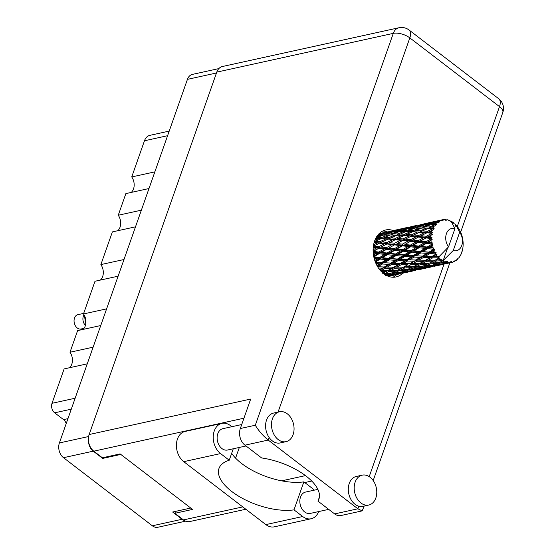 <?xml version="1.0" encoding="UTF-8"?>
<svg xmlns="http://www.w3.org/2000/svg" width="555" height="555" viewBox="0 0 555 555"><rect width="100%" height="100%" fill="white"/><g stroke="black" fill="none" stroke-linecap="round" stroke-linejoin="round"><path stroke-width="0.83" d="M93.122 347.173L69.999 352.245L77.617 330.613L100.739 325.535M106.609 308.864L83.486 313.943L95.002 281.26L118.118 276.182M123.987 259.518L100.871 264.596L112.381 231.907L135.503 226.828M141.372 210.165L118.25 215.243L125.867 193.605L148.99 188.527M154.859 171.863L131.736 176.941L144.466 140.783A11.891 8.596 -102.4 0 1 149.954 135.33L169.213 131.098M185.634 521.159L157.897 527.25A10.843 7.839 -102.4 0 1 152.354 525.793L63.506 457.695A10.843 7.839 -102.4 0 1 59.392 442.945L187.43 79.365A10.843 7.839 -102.4 0 1 192.432 74.391L218.864 68.591M190.76 508.04L172.64 512.022L182.089 519.265A10.843 7.839 77.6 0 0 184.302 520.486M88.453 440.58A10.843 7.839 77.6 0 0 93.24 451.166L102.689 458.409L120.81 454.434M239.344 447.441L235.577 458.132M102.946 457.674L102.689 458.409M71.29 409.167L54.674 412.816A6.993 5.057 -102.4 0 1 52.024 403.305L64.13 368.915L87.253 363.837M54.674 412.816L63.534 419.608L67.953 418.637M66.191 423.638A6.993 5.057 77.6 0 0 63.534 419.608M69.999 352.245A10.489 7.583 -102.4 0 1 69.472 367.743M83.486 313.943A10.489 7.583 -102.4 0 1 82.959 329.441M100.871 264.596A10.489 7.583 -102.4 0 1 100.337 280.088M118.25 215.243A10.489 7.583 -102.4 0 1 117.722 230.734M131.736 176.941A10.489 7.583 -102.4 0 1 131.209 192.432M314.324 490.148A16.608 12.009 77.6 0 0 312.534 488.525L303.849 481.872L293.997 509.865L302.676 516.518A16.608 12.009 77.6 0 0 311.168 518.745A16.608 12.009 77.6 0 0 318.66 511.571M272.436 418.789A15.297 11.058 77.6 0 0 274.33 435.113A15.297 11.058 77.6 0 0 286.054 441.655A15.297 11.058 77.6 0 0 293.109 434.634A15.297 11.058 77.6 0 0 291.215 418.31A15.297 11.058 77.6 0 0 279.491 411.768A15.297 11.058 77.6 0 0 272.436 418.789M279.491 411.768L273.587 413.066A15.297 11.058 77.6 0 0 266.532 420.086A15.297 11.058 77.6 0 0 269.113 437.472A15.297 11.058 77.6 0 0 280.15 442.952L286.054 441.655M355.138 482.177A15.297 11.058 77.6 0 0 357.038 498.501A15.297 11.058 77.6 0 0 368.763 505.05A15.297 11.058 77.6 0 0 375.818 498.029A15.297 11.058 77.6 0 0 373.924 481.705A15.297 11.058 77.6 0 0 362.2 475.156A15.297 11.058 77.6 0 0 355.138 482.177M362.2 475.156L356.296 476.454A15.297 11.058 77.6 0 0 349.241 483.474A15.297 11.058 77.6 0 0 358.794 506.209A15.297 11.058 77.6 0 0 362.859 506.34L368.763 505.05M393.245 230.561A24.045 17.385 77.6 0 0 385.697 229.978A24.045 17.385 77.6 0 0 374.611 241.009A24.045 17.385 77.6 0 0 377.587 266.657A24.045 17.385 77.6 0 0 396.013 276.945A24.045 17.385 77.6 0 0 402.652 273.22L412.448 271.083M382.825 230.977A24.045 17.385 -102.4 0 1 387.341 231.851M328.713 509.365L310.245 513.424A10.927 7.902 -102.4 0 1 301.865 508.748A10.927 7.902 -102.4 0 1 300.512 497.086A10.927 7.902 -102.4 0 1 305.555 492.07L317.862 489.371M246.004 445.977L227.536 450.029A10.927 7.902 -102.4 0 1 219.156 445.36A10.927 7.902 -102.4 0 1 217.803 433.698A10.927 7.902 -102.4 0 1 222.846 428.682L241.716 424.54M364.205 506.049L362.144 510.884L357.878 508.803L268.197 440.066L244.956 445.172L261.62 457.944A48.257 21.701 -160.6 0 1 318.91 499.174A48.257 21.701 -160.6 0 1 317.966 501.13L334.63 513.909L357.878 508.803L358.794 506.209M244.956 445.172A12.238 8.852 -102.4 0 1 240.315 428.522L250.687 399.059L89.154 434.53L216.776 72.129A12.238 8.852 -102.4 0 1 222.423 66.51L398.941 27.75A12.238 8.852 77.6 0 0 393.294 33.369L216.776 72.129M245.816 509.24L189.734 521.554A12.238 8.852 -102.4 0 1 183.476 519.91L174.853 513.299L192.55 509.414L120.123 453.907L102.418 457.792L93.795 451.18A12.238 8.852 -102.4 0 1 89.154 434.53M174.853 513.299L175.526 511.384M311.723 481.032L304.75 482.566M396.728 274.538A24.045 17.385 -102.4 0 1 392.982 277.229M305.458 475.614L281.642 480.845M362.144 510.884L340.888 515.546A12.238 8.852 -102.4 0 1 334.63 513.909M319.402 497.051L317.966 501.13M240.315 428.522L255.3 425.234C258.616 430.756 262.917 435.703 268.197 440.066L269.113 437.472M302.676 516.518L265.859 524.6A16.608 12.009 77.6 0 0 274.35 526.827L311.168 518.745M231.865 426.705L230.415 425.588A16.608 12.009 -102.4 0 0 221.924 423.361L185.106 431.443A16.608 12.009 -102.4 0 0 176.434 444.451A16.608 12.009 -102.4 0 0 183.74 461.663L265.859 524.6M303.849 481.872A48.084 21.617 19.4 0 1 231.664 453.345M233.273 448.773L229.236 460.234L220.557 453.581A16.608 12.009 -102.4 0 1 213.245 436.369A16.608 12.009 -102.4 0 1 221.924 423.361M229.236 460.234A48.084 21.617 -160.6 0 0 218.975 468.482A48.084 21.617 -160.6 0 0 241.8 498.002A48.084 21.617 -160.6 0 0 293.997 509.865M83.687 313.388L77.894 314.664A7.347 5.307 77.6 0 0 74.058 320.415A7.347 5.307 77.6 0 0 77.291 328.019A7.347 5.307 77.6 0 0 81.044 329.004L83.972 328.366M84.006 314.747A7.347 5.307 77.6 0 0 85.428 325.445M84.353 315.379L85.789 323.822M85.928 322.205L84.797 316.329M438.221 260.045L439.997 259.116A21.86 15.804 77.6 0 0 440.538 259.539A21.86 15.804 77.6 0 0 441.086 259.941L436.015 259.851L429.147 263.236L422.417 263.521L426.601 261.28L433.295 261.134L430.18 262.723M406.607 266.99L410.783 264.756L417.478 264.603L413.336 266.705L404.394 266.795L397.533 270.174L390.789 270.465L394.98 268.225L401.66 268.079L398.525 269.681M381.41 271.659L385.857 271.548L382.908 273.06M400.883 228.889L394.903 230.228M435.092 224.525A21.86 15.804 77.6 0 0 434.863 224.817L429.313 226.988L424.762 226.912L431.173 224.574L436.473 224.671L435.98 223.492L434.107 223.554L436.875 222.617L438.464 222.728L437.888 221.799L432.123 223.644L427.815 223.942L434.433 222.007L438.166 221.605L439.498 222L439.248 220.939L437.458 221.174L440.309 220.425L441.856 220.855L441.482 220.002L431.422 222.194L441.794 219.912L443.036 220.515L443.008 219.648L441.274 220.085M434.072 225.982A21.86 15.804 77.6 0 0 433.399 227.155L431.415 227.064L435.647 225.753L434.863 224.817M432.768 228.487A21.86 15.804 77.6 0 0 432.609 228.854L427.322 231.296L422.473 230.915L428.599 228.244L434.149 228.369L433.399 227.155M432.088 230.29A21.86 15.804 77.6 0 0 431.679 231.692L429.556 231.49L433.573 229.735L432.609 228.854M431.339 233.246A21.86 15.804 77.6 0 0 431.263 233.669L426.268 236.277L421.085 235.702L426.885 232.788L431.339 233.246L432.671 232.857L431.679 231.692M431.041 235.285A21.86 15.804 77.6 0 0 430.923 236.825L428.654 236.562L432.387 234.425L431.263 233.669M430.895 238.497A21.86 15.804 77.6 0 0 430.902 238.948L426.212 241.64L420.683 240.967L426.143 237.928L430.895 238.497L432.13 237.859L430.923 236.825M430.999 240.641A21.86 15.804 77.6 0 0 431.179 242.23L428.765 241.945L432.158 239.524L430.902 238.948M431.464 243.916A21.86 15.804 77.6 0 0 431.554 244.367L427.17 247.03L421.294 246.385L426.406 243.333L431.464 243.916L432.56 243.062L431.179 242.23M431.963 246.031A21.86 15.804 77.6 0 0 432.428 247.565L429.868 247.308L431.963 246.031L432.9 244.72L431.554 244.367M433.011 249.16A21.86 15.804 77.6 0 0 433.177 249.577L429.07 252.116L422.882 251.616L427.662 248.661L433.011 249.16L433.934 248.134L432.428 247.565M433.871 251.11A21.86 15.804 77.6 0 0 434.593 252.49L431.908 252.317L433.871 251.11L434.565 249.681L433.177 249.577M435.439 253.899A21.86 15.804 77.6 0 0 435.675 254.259L431.797 256.576L425.338 256.32L429.841 253.586L435.439 253.899L436.175 252.754L434.593 252.49M436.605 255.564A21.86 15.804 77.6 0 0 437.541 256.708L434.752 256.653L436.605 255.564L437.049 254.093L435.675 254.259M454.635 228.022L455.787 224.761A21.86 15.804 77.6 0 0 455.787 224.761A21.86 15.804 77.6 0 0 454.795 223.79L453.941 224.012L453.657 222.832A21.86 15.804 77.6 0 0 453.352 222.597L452.533 222.93L452.165 221.778A21.86 15.804 77.6 0 0 451.062 221.14L454.947 228.646A11.364 8.214 77.6 0 0 446.421 233.683A11.364 8.214 77.6 0 0 448.53 246.871L439.088 256.639L437.541 256.708M451.062 221.14A21.86 15.804 77.6 0 0 451.035 221.126L450.611 221.32M443.008 219.648A21.86 15.804 77.6 0 1 444.166 219.53L445.616 220.245L445.422 219.523A21.86 15.804 77.6 0 1 445.755 219.551L446.858 220.328L447.018 219.711A21.86 15.804 77.6 0 1 448.204 219.988L449.494 220.939L449.46 220.411A21.86 15.804 77.6 0 1 449.793 220.543L450.729 221.431L451.035 221.126M440.309 220.425A21.86 15.804 77.6 0 0 439.248 220.939M436.875 222.617A21.86 15.804 77.6 0 0 435.98 223.492M408.515 227.203L399.801 229.139L408.515 227.203M416.694 225.42L410.714 226.759M399.801 229.139L399.343 229.43M412.545 226.398L416.715 225.725L410.062 227.599L405.844 228.119L412.545 226.398M419.76 224.928L426.483 223.283L419.76 224.928L419.476 226.003M405.844 228.119L404.921 228.709M415.147 225.961L415.605 225.67M403.665 229.479L403.943 228.403M418.63 225.476L422.868 225.032L416.319 227.113L411.997 227.418L418.63 225.476M425.872 224.13L421.654 224.643L432.532 222.257L425.872 224.13L425.699 225.261M411.997 227.418L410.707 228.237M420.732 225.233L421.654 224.643M417.443 225.809L416.715 225.725M409.888 228.736L410.062 227.599M424.818 224.872L429.175 224.636L422.723 226.919L418.297 227.023L424.818 224.872M418.297 227.023L416.257 228.285L416.319 227.113M426.524 224.761L427.815 223.942M423.999 225.136L422.868 225.032M433.254 222.34L432.532 222.257M424.762 226.912L422.771 228.112L422.723 226.919M432.123 223.644L432.061 224.817L434.107 223.554M430.694 224.74L429.175 224.636M432.512 221.945L426.524 223.283M430.964 222.486L431.422 222.194M436.542 221.764L437.458 221.174M435.564 221.459L435.287 222.534M445.422 219.523L444.486 219.683M449.46 220.411L448.863 220.467M447.018 219.711L446.338 219.96M453.352 222.597L452.436 222.624M461.906 251.561L462.107 251.464A21.86 15.804 77.6 0 0 462.225 251.068L462.599 249.535A21.86 15.804 77.6 0 0 462.863 248.043L463.05 246.42A21.86 15.804 77.6 0 0 463.085 245.983L463.147 244.318A21.86 15.804 77.6 0 0 463.12 242.736L462.988 241.043A21.86 15.804 77.6 0 0 462.939 240.593L462.683 238.9A21.86 15.804 77.6 0 0 462.364 237.325L461.927 235.667A21.86 15.804 77.6 0 0 461.795 235.237L461.24 233.62A21.86 15.804 77.6 0 0 460.643 232.156L459.922 230.637A21.86 15.804 77.6 0 0 459.713 230.249L458.895 228.813A21.86 15.804 77.6 0 0 458.062 227.543L457.105 226.267A21.86 15.804 77.6 0 0 456.841 225.94L456.633 225.94M438.589 257.832A21.86 15.804 77.6 0 0 438.88 258.117L435.182 260.128L428.522 260.219L432.789 257.798L438.589 257.832L438.457 256.916L439.019 256.639M439.997 259.116L439.74 257.929L438.88 258.117M442.279 260.718A21.86 15.804 77.6 0 0 442.599 260.905L439.012 262.564L432.227 263.056L436.341 261.023L442.279 260.718L441.891 259.58L441.086 259.941M447.691 247.752L443.181 260.538L442.599 260.905M459.672 232.274L453.255 250.492A11.364 8.214 77.6 0 0 461.781 245.456A11.364 8.214 77.6 0 0 459.672 232.274L455.787 224.761L456.841 225.94M453.255 250.492L443.181 260.538M443.827 261.53A21.86 15.804 77.6 0 0 444.999 261.995L442.099 262.286L443.827 261.53L443.813 260.26M446.262 262.376A21.86 15.804 77.6 0 0 446.595 262.453L443.043 263.708L436.216 264.659L440.261 263.063L446.262 262.376L446.421 261.273L444.999 261.995M447.864 262.661A21.86 15.804 77.6 0 0 449.044 262.737L446.137 263.223L447.864 262.661L447.663 261.565L446.595 262.453M450.292 262.695A21.86 15.804 77.6 0 0 450.618 262.661L440.24 264.922L450.292 262.695L450.292 261.731L449.044 262.737M450.05 262.799L451.839 262.446L451.513 261.606L450.618 262.661M451.839 262.446A21.86 15.804 77.6 0 0 452.956 262.126L454.004 260.892L454.115 261.655A21.86 15.804 77.6 0 0 454.42 261.509L455.121 260.35L455.516 260.885A21.86 15.804 77.6 0 0 456.501 260.191L457.313 258.803L457.493 259.331A21.86 15.804 77.6 0 0 457.75 259.081L458.25 257.881L458.659 258.089A21.86 15.804 77.6 0 0 459.45 257.055L460.22 255.862A21.86 15.804 77.6 0 0 460.407 255.529L461.073 254.218A21.86 15.804 77.6 0 0 461.614 252.92L462.107 251.464M388.465 276.362L396.638 274.558M459.852 256.015L460.22 255.862M399.586 273.92L392.808 275.335L399.586 273.92M386.335 274.767L386.946 275.745L393.772 274.725L388.105 276.224M394.494 274.288L393.772 274.725M392.108 275.238L392.808 275.335M396.867 274.205L396.18 273.317M404.033 272.727L403.686 272.949M458.166 258.089L458.659 258.089M456.89 259.539L457.493 259.331M418.435 269.744L428.259 267.614M415.404 270.445L408.619 271.867L415.404 270.445M405.532 272.456L398.705 273.643L402.757 272.276L409.583 271.249L405.532 272.456M395.604 274.121L388.784 275.072L392.822 273.476L399.656 272.685L395.604 274.121M384.435 274.239L389.735 273.781L385.676 275.453M391.164 273.011L389.735 273.781M387.168 274.857L388.784 275.072M392.822 273.476L392.302 272.415L394.667 272.699L398.747 270.875L405.538 270.313L401.494 271.978L394.667 272.699M400.738 272.068L399.656 272.685M397.498 273.469L398.705 273.643M402.757 272.276L402.146 271.291M410.305 270.819L409.583 271.249M407.911 271.77L408.619 271.867M412.684 270.736L411.997 269.848M419.844 269.258L419.497 269.473M454.746 260.961L455.516 260.885M453.137 261.918L454.115 261.655M434.246 266.275L444.076 264.138M431.214 266.976L424.422 268.391L431.214 266.976M421.335 268.981L414.523 270.167L418.56 268.8L425.394 267.781L421.335 268.981M411.421 270.653L404.588 271.603L408.64 270.007L415.466 269.21L411.421 270.653M391.573 272.977L384.795 273.469L388.902 271.437L395.666 271.083L391.573 272.977M388.902 271.437L388.576 270.271L382.749 273.136M387.744 270.549L381.091 270.632L385.357 268.211L391.962 268.245L385.857 271.548M382.506 273.226L384.795 273.469M397.449 270.181L395.666 271.083M398.747 270.875L398.317 269.758L400.599 270.001L404.72 267.961L411.477 267.614L407.391 269.501L400.599 270.001M406.975 269.536L405.538 270.313M402.979 271.388L404.588 271.603M408.64 270.007L408.112 268.946L410.485 269.231L414.55 267.406L421.356 266.837L417.298 268.509L410.485 269.231M416.548 268.592L415.466 269.21M413.308 270.001L414.523 270.167M418.56 268.8L417.957 267.822M426.122 267.344L425.394 267.781M423.722 268.294L424.422 268.391M428.495 267.26L427.808 266.372M435.654 265.783L435.3 266.005M447.025 263.5L446.546 263.611L447.025 263.5M437.146 265.512L430.333 266.698L434.378 265.332L441.211 264.305L437.146 265.512M427.239 267.177L420.399 268.127L424.45 266.532L431.27 265.741L427.239 267.177M378.468 268.044L382.388 268.155L379.689 269.716M385.357 268.211L385.246 267.01L379.911 269.987M383.859 266.976L377.906 266.74L382.402 264.007L388.784 264.353L384.358 266.99L385.246 267.01L382.388 268.155M380.411 270.583L381.091 270.632M394.98 268.225L394.765 267.031L388.576 270.271L390.789 270.465M393.897 267.163L387.321 267.073L391.705 264.478L398.192 264.679L391.962 268.245M404.72 267.961L404.394 266.795L401.66 268.079M413.253 266.712L411.477 267.614M414.55 267.406L414.12 266.282L416.41 266.532L420.537 264.492L427.281 264.145L423.201 266.032L416.41 266.532M422.792 266.067L421.356 266.837M418.782 267.912L420.399 268.127M424.45 266.532L423.93 265.47L426.296 265.755L430.361 263.937L437.167 263.368L433.108 265.033L426.296 265.755M432.359 265.124L431.27 265.741M429.126 266.525L430.333 266.698M434.378 265.332L433.767 264.346M441.933 263.875L441.211 264.305M439.532 264.825L440.24 264.922M444.305 263.791L443.618 262.903M403.561 267.073L396.894 267.163L401.168 264.735L407.772 264.777L403.561 267.073L407.772 264.777M375.978 263.556L379.544 263.819L376.9 265.436M382.402 264.007L382.52 262.848L377.206 265.998M381.632 262.529L375.451 262.029L380.224 259.081L386.322 259.643L381.632 262.529L382.52 262.848L379.544 263.819M384.358 266.99L385.538 267.017M391.705 264.478L391.712 263.292L385.246 267.01L387.321 267.073M390.817 263.119L384.476 262.73L389.117 259.879L395.347 260.344L390.817 263.119L391.712 263.292L388.784 264.353M401.168 264.735L401.064 263.542L394.765 267.031L396.894 267.163M399.697 263.507L393.717 263.264L398.219 260.531L404.595 260.878L400.176 263.521L401.064 263.542L398.192 264.679M410.783 264.756L410.568 263.563L412.705 263.694L416.985 261.266L423.576 261.308L419.379 263.604L412.705 263.694M420.537 264.492L420.211 263.327L414.356 266.199M419.379 263.604L417.478 264.603M429.064 263.236L427.281 264.145M430.361 263.937L429.938 262.813L432.227 263.056M438.603 262.591L437.167 263.368M434.6 264.444L436.216 264.659M440.261 263.063L439.733 262.002L442.099 262.286M444.93 263.056L446.137 263.223M409.701 263.687L403.138 263.597L407.509 261.01L414.009 261.211L409.701 263.687L416.881 260.066L414.009 261.211M374.188 258.464L377.504 258.81L374.785 260.482M380.224 259.081L380.563 258.04L375.069 261.322M379.731 257.444L373.862 256.798L378.968 253.746L384.733 254.412L379.731 257.444L380.563 258.04L377.504 258.81M389.117 259.879L389.346 258.769L382.52 262.848L384.476 262.73M388.479 258.311L382.437 257.721L387.39 254.71L393.308 255.335L388.479 258.311L389.346 258.769L386.322 259.643M398.219 260.531L398.33 259.372L391.712 263.292L393.717 263.264M397.449 259.06L391.254 258.561L396.041 255.605L402.132 256.167L397.449 259.06L398.33 259.372L395.347 260.344M400.176 263.521L401.362 263.542M407.509 261.01L407.516 259.823L401.064 263.542L403.138 263.597M406.621 259.65L400.294 259.261L404.921 256.403L411.165 256.875L406.621 259.65L407.516 259.823L404.595 260.878M416.985 261.266L417.166 260.073M426.601 261.28L426.379 260.087L420.211 263.327L422.417 263.521M425.512 260.219L418.949 260.128L423.319 257.534L429.82 257.735L423.576 261.308M436.341 261.023L436.015 259.851L433.295 261.134M415.993 260.045L409.528 259.796L414.03 257.062L420.399 257.409L415.501 260.031M373.244 253.059L376.394 253.441L373.494 255.154M378.968 253.746L379.495 252.886L373.688 256.243M378.774 252.053L373.251 251.38L378.704 248.342L384.122 248.994L378.774 252.053L379.495 252.886L376.394 253.441M387.39 254.71L387.827 253.746L380.563 258.04L382.437 257.721M387.043 253.031L381.334 252.358L386.62 249.299L392.205 249.972L387.043 253.031L387.827 253.746L384.733 254.412M396.041 255.605L396.374 254.565L389.346 258.769L391.254 258.561M395.542 253.968L389.665 253.33L394.785 250.277L400.543 250.943L395.542 253.968L396.374 254.565L393.308 255.335M404.921 256.403L405.15 255.3L398.33 259.372L400.294 259.261M404.283 254.835L398.254 254.252L403.194 251.235L409.125 251.866L404.283 254.835L405.15 255.3L402.132 256.167M414.03 257.062L414.148 255.904L407.516 259.823L409.528 259.796M413.26 255.584L407.065 255.085L411.859 252.136L417.936 252.698L413.26 255.584L414.148 255.904L411.165 256.875M423.319 257.534L423.326 256.348L416.881 260.066L418.949 260.128M422.431 256.174L416.104 255.786L420.739 252.934L426.982 253.399L422.431 256.174L423.326 256.348L420.399 257.409M432.789 257.798L432.685 256.597L426.379 260.087L428.522 260.219M431.256 256.556L432.685 256.597L429.82 257.735M435.182 260.128L439.74 257.929M373.217 247.697L376.29 248.057L373.113 249.792M378.704 248.342L373.127 251.089M378.829 246.698L373.654 246.115L379.454 243.208L384.525 243.728L378.829 246.698L379.398 247.717L376.29 248.057M386.62 249.299L387.237 248.55L379.495 252.886L381.334 252.358M386.592 247.613L381.223 246.975L386.863 243.985L392.101 244.588L386.592 247.613L387.237 248.55L384.122 248.994M394.785 250.277L395.313 249.417L387.827 253.746L389.665 253.33M394.591 248.578L389.055 247.912L394.522 244.873L399.933 245.525L394.591 248.578L395.313 249.417L392.205 249.972M403.194 251.235L403.631 250.277L396.374 254.565L398.254 254.252M402.847 249.556L397.144 248.883L402.424 245.823L408.015 246.496L402.847 249.556L403.631 250.277L400.543 250.943M411.859 252.136L412.192 251.096L405.15 255.3L407.065 255.085M411.359 250.499L405.476 249.861L410.596 246.802L416.347 247.468L411.359 250.499L412.192 251.096L409.125 251.866M420.739 252.934L420.967 251.824L414.148 255.904L416.104 255.786M420.1 251.366L414.065 250.777L419.004 247.766L424.943 248.39L420.1 251.366L420.967 251.824L417.936 252.698M429.841 253.586L429.952 252.435L423.326 256.348L425.338 256.32M429.07 252.116L429.952 252.435L426.982 253.399M454.947 228.646L448.53 246.871M431.797 256.576L432.956 256.597M437.049 254.093L432.685 256.597L434.752 256.653M374.077 242.715L377.192 242.993L373.612 244.734M377.483 244.179L373.376 246.184M379.454 243.208L380.265 242.854L377.192 242.993M386.863 243.985L381.223 246.975M387.147 242.396L382.131 241.911L388.105 239.101L393.002 239.524L387.147 242.396L387.626 243.492L384.525 243.728M394.522 244.873L389.055 247.912M394.647 243.222L389.457 242.646L395.264 239.732L400.335 240.253L394.647 243.222L395.209 244.249L392.101 244.588M402.424 245.823L403.041 245.081L395.313 249.417L397.144 248.883M402.396 244.138L397.04 243.499L402.673 240.516L407.911 241.113L402.396 244.138L403.041 245.081L399.933 245.525M410.596 246.802L411.13 245.941L403.631 250.277L405.476 249.861M410.409 245.109L404.866 244.443L410.332 241.397L415.737 242.049L410.409 245.109L411.13 245.941L408.015 246.496M419.004 247.766L419.441 246.808L412.192 251.096L414.065 250.777M418.657 246.087L412.955 245.414L418.241 242.355L423.833 243.028L418.657 246.087L419.441 246.808L416.347 247.468M427.662 248.661L427.995 247.62L420.967 251.824L422.882 251.616M427.17 247.03L427.995 247.62L424.943 248.39M434.565 249.681L429.952 252.435L431.908 252.317M379.884 241.709L375.041 241.328L381.167 238.657L385.912 238.941L379.884 241.709L380.265 242.854L382.131 241.911M375.686 238.456L379.044 238.567L374.861 240.329M381.167 238.657L379.044 238.56L382.041 238.601L390.262 234.959L394.855 235.091L388.687 237.72L383.984 237.478M374.375 241.709L375.041 241.328M388.105 239.101L385.912 238.941M393.335 240.69L389.457 242.646M395.264 239.732L396.076 239.385L393.002 239.524M402.673 240.516L397.04 243.499M402.951 238.927L397.942 238.435L403.908 235.632L408.813 236.048L402.951 238.927L403.429 240.024L400.335 240.253M410.332 241.397L404.866 244.443M410.457 239.753L405.268 239.17L411.082 236.263L416.139 236.784L410.457 239.753L411.026 240.773L407.911 241.113M418.241 242.355L418.852 241.605L411.13 245.941L412.955 245.414M418.206 240.669L412.851 240.031L418.484 237.041L423.729 237.644L418.206 240.669L418.852 241.605L415.737 242.049M426.406 243.333L426.934 242.473L419.441 246.808L421.294 246.385M426.212 241.64L426.934 242.473L423.833 243.028M432.9 244.72L427.995 247.62L429.868 247.308M395.701 238.234L390.852 237.859L396.978 235.188L401.723 235.473L395.701 238.234L396.076 239.385L397.942 238.435M381.882 237.408L377.331 237.325L383.734 234.987L388.209 234.938L381.882 237.408L382.041 238.601L388.958 238.9L390.852 237.859M377.393 235.292L381.736 235.049L376.567 236.867M383.255 235.153L381.736 235.049M375.346 238.532L377.331 237.325M390.103 235.022L388.209 234.938M388.687 237.72L388.958 238.9L403.429 240.024L405.268 239.17M396.978 235.188L394.855 235.091L397.859 235.133L406.066 231.49L410.672 231.622L404.491 234.245L399.801 234.009M403.908 235.632L401.723 235.473M409.153 237.214L403.429 240.024L411.026 240.773L412.851 240.031M411.082 236.263L411.893 235.91L408.813 236.048M418.484 237.041L411.026 240.773L418.852 241.605L420.683 240.967M418.768 235.459L413.752 234.966L419.726 232.163L424.631 232.573L418.768 235.459L419.24 236.548L416.139 236.784M426.143 237.928L418.852 241.605L426.934 242.473L428.765 241.945M426.268 236.277L426.83 237.304L423.729 237.644M432.158 239.524L426.934 242.473L432.56 243.062M411.519 234.765L406.655 234.39L412.795 231.713L417.533 231.997L411.519 234.765L411.893 235.91L413.752 234.966M397.692 233.932L393.141 233.856L399.551 231.511L404.019 231.47L397.692 233.932L397.859 235.133L404.762 235.431L406.655 234.39M391.108 233.863L386.675 233.967L393.204 231.817L397.546 231.581L391.108 233.863L391.157 235.056L393.141 233.856M384.684 234.057L380.383 234.363L387.002 232.42L391.254 231.969L384.684 234.057L384.629 235.23L386.675 233.967M378.919 233.835L385.094 232.67L378.253 234.564M378.441 234.543L378.267 235.681M385.815 232.753L385.094 232.67M379.093 235.174L380.383 234.363M392.385 232.073L391.254 231.969M399.066 231.685L397.546 231.581M405.906 231.553L404.019 231.47M404.491 234.245L404.762 235.431L419.24 236.548L421.085 235.702M412.795 231.713L410.672 231.622M419.726 232.163L417.533 231.997M424.943 233.752L419.24 236.548L426.83 237.304L428.654 236.562M426.885 232.788L427.697 232.441L424.631 232.573M432.387 234.425L426.83 237.304L432.13 237.859M420.302 230.776L415.605 230.533L421.883 228.015L426.483 228.147L420.302 230.776L420.572 231.955L422.473 230.915M413.51 230.464L408.945 230.387L415.362 228.043L419.823 228.001L413.51 230.464L413.676 231.657L415.605 230.533M406.912 230.387L402.486 230.492L409.007 228.348L413.364 228.105L406.912 230.387L406.961 231.588L408.945 230.387M400.502 230.589L396.187 230.887L402.812 228.951L407.065 228.5L400.502 230.589L400.439 231.761L402.486 230.492M394.251 231.074L390.026 231.588L400.904 229.201L394.251 231.074L394.085 232.205M388.132 231.872L394.862 230.221L388.132 231.872L387.848 232.947M385.073 232.365L379.093 233.704M383.533 232.906L383.991 232.614M389.104 232.177L390.026 231.588M400.904 229.201L401.626 229.284M394.903 231.706L396.187 230.887M407.065 228.5L408.196 228.604M413.364 228.105L414.883 228.209M419.823 228.001L421.717 228.084M434.149 228.369L428.599 228.244M427.322 231.296L427.697 232.441L429.556 231.49M431.415 227.064L429.48 228.188L429.313 226.988M84.52 315.705L85.262 321.213L85.914 322.58M432.671 232.857L409.063 231.56M433.934 248.134L374.16 242.431M436.175 252.754L412.192 251.096L373.272 247.1M433.039 256.604L405.15 255.3L373.175 252.206M417.256 260.073L398.33 259.372L373.931 257.409M401.452 263.542L375.478 262.383M385.628 267.017L377.684 266.823M167.589 135.704L144.466 140.783M152.354 525.793L182.089 519.265M93.24 451.166L63.506 457.695M216.478 72.989L187.43 79.365M59.392 442.945L88.633 436.528M52.024 403.305L75.14 398.226M457.271 226.551L499.507 106.622L409.826 37.893L278.055 412.087M369.207 476.641L444.035 264.145M243.943 418.206L93.795 451.18M183.476 519.91L242.757 506.895M255.3 425.234L393.294 33.369A12.238 5.501 19.4 0 1 409.826 37.893A12.238 6.417 127.5 0 0 409.014 29.991A12.238 12.238 0 0 0 398.941 27.75M498.695 98.721A12.238 6.417 127.5 0 1 499.507 106.622A12.238 5.501 -160.6 0 1 502.795 112.505A12.238 12.238 0 0 0 498.695 98.721L409.014 29.991M220.557 453.581L183.74 461.663M373.182 480.554L449.848 262.848M460.65 232.177L502.795 112.505M397.644 229.59L398.414 229.423M413.447 226.121L414.217 225.947M429.258 222.645L430.035 222.479M389.006 276.244L394.175 275.107M404.824 272.769L409.985 271.638M420.635 269.3L425.789 268.162M436.438 265.824L441.607 264.693M381.833 233.065L382.603 232.892M424.873 228.091L426.497 228.126M393.224 235.036L394.862 235.07M377.428 238.504L379.044 238.539"/></g></svg>

